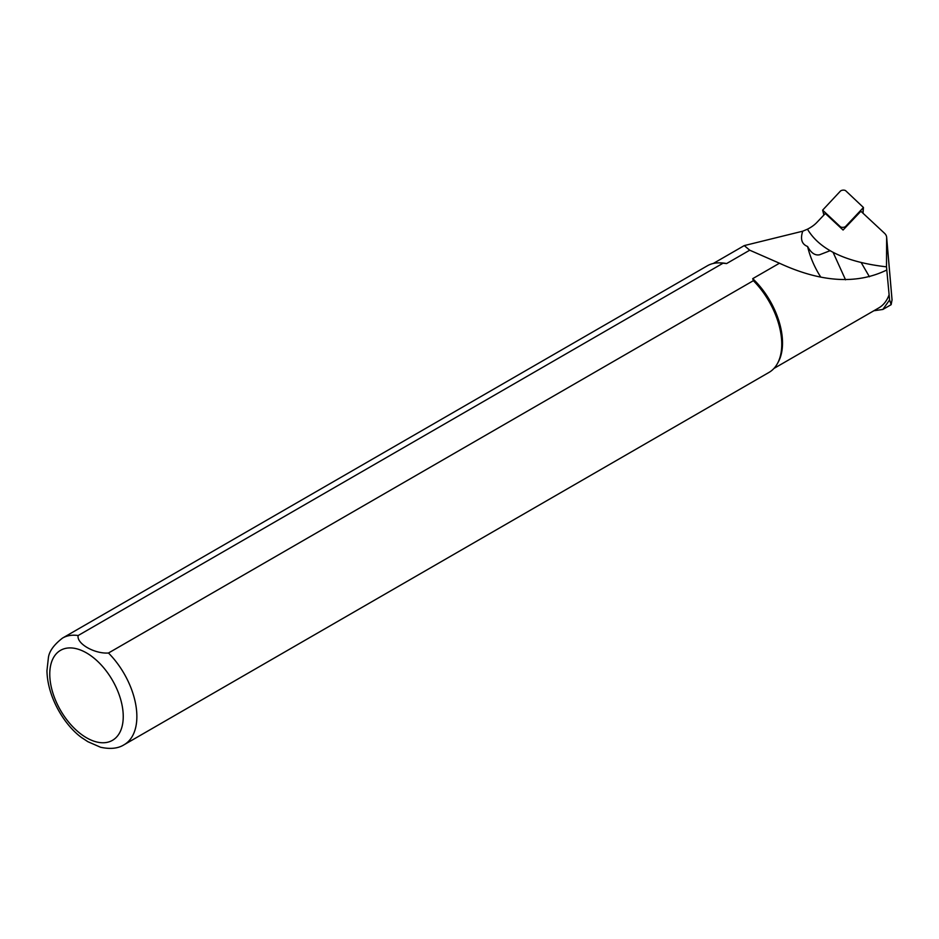 <?xml version="1.0" encoding="UTF-8"?>
<svg xmlns="http://www.w3.org/2000/svg" width="939" height="939" viewBox="0 0 939 939"><rect width="100%" height="100%" fill="white"/><g stroke="black" fill="none" stroke-linecap="round" stroke-linejoin="round"><path stroke-width="1.41" d="M860.899 211.263L843.069 230.032L825.334 213.505L816.801 222.508A40.412 20.764 175.1 0 1 807.47 229.186C819.63 249.645 845.969 262.192 886.498 266.84L886.651 237.708A19.25 9.883 -4.9 0 0 886.639 237.25A19.25 9.883 -4.9 0 0 884.491 233.248L860.899 211.263M81.611 737.561L87.867 741.693L100.52 747.233C110.25 749.357 118.114 748.536 124.101 744.744L768.994 372.419A61.575 35.553 -120 0 0 777.422 363.569A61.575 35.553 -120 0 0 753.36 280.691L108.466 653.016C94.334 653.99 76.329 643.508 78.16 635.527L723.053 263.202L726.586 263.566L749.733 250.197L744.251 245.595L802.728 231.194C800.145 239.105 801.765 244.21 807.599 246.499C811.026 252.943 815.017 255.701 819.583 254.774L830.053 250.713M869.432 276.77L861.216 262.615M873.88 310.75L882.848 309.459L889.597 299.917L886.498 266.84M889.597 299.917L891.146 304.67L892.05 299.823L886.639 237.25M833.104 252.38L845.546 279.81M807.599 246.499A60.612 35.001 -120 0 0 820.44 276.582M773.936 368.452L878.834 307.886A60.612 35.001 -120 0 0 888.975 295.104M723.053 263.202A61.575 35.553 -120 0 0 719.286 262.873A61.575 35.553 -120 0 0 707.407 265.76L62.514 638.086C53.699 644.917 48.981 651.607 48.347 658.133L46.95 670.763C47.502 698.053 65.249 726.176 82.315 738.089M726.586 263.566A60.612 35.001 -120 0 0 721.046 262.908L719.286 262.873M100.52 747.233L101.201 747.397M777.422 363.569L778.267 362.031A60.612 35.001 -120 0 0 752.726 278.648L753.36 280.691M886.463 270.162C856.462 284.634 820.792 282.322 779.464 263.225L752.726 278.648M779.464 263.225L749.733 250.197M807.47 229.186L802.728 231.194M845.722 226.322L863.446 207.496L845.793 190.828A3.075 1.585 175.1 0 0 843.081 190.136A3.075 1.585 175.1 0 0 840.346 191.169L822.634 210.136L840.276 226.675A3.075 1.585 -4.9 0 0 842.987 227.355A3.075 1.585 -4.9 0 0 845.722 226.322L845.675 227.285M886.651 237.708L892.05 300.116M78.16 635.527A61.575 35.553 -120 0 0 62.514 638.086M86.505 737.761A51.962 30.001 -120 0 0 118.326 692.501A51.962 30.001 -120 0 0 54.685 655.762A51.962 30.001 -120 0 0 86.505 737.761M124.101 744.744A61.575 35.553 -120 0 0 108.466 653.016M862.882 213.118L863.27 207.836M840.475 227.614L840.276 226.675M822.787 210.383L823.937 214.972M744.251 245.595L713.311 263.46M891.146 304.67L882.848 309.471M863.023 213.247L863.446 207.507M823.867 215.054L822.634 210.148"/></g></svg>
